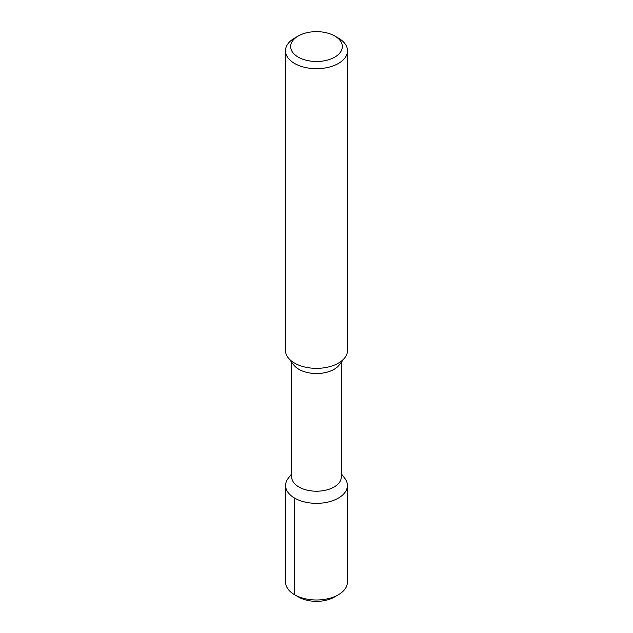 <?xml version="1.0" encoding="UTF-8"?>
<svg xmlns="http://www.w3.org/2000/svg" width="633" height="633" viewBox="0 0 633 633"><rect width="100%" height="100%" fill="white"/><g stroke="black" fill="none" stroke-linecap="round" stroke-linejoin="round"><path stroke-width="0.95" d="M334.327 597.085L338.346 594.767L334.327 597.085A25.217 14.559 180 0 1 298.673 597.085L294.654 594.767A30.898 17.843 180 0 1 285.602 582.146L285.602 485.503A30.898 17.843 180 0 1 288.292 478.216L291.686 473.832M285.602 485.503A30.898 17.843 180 0 0 304.679 501.985A30.898 17.843 180 0 0 338.346 498.116A30.898 17.843 0 0 0 347.398 485.503L347.398 582.146A30.898 17.843 0 0 1 338.346 594.767A30.898 17.843 180 0 1 294.654 594.767L298.673 597.085M347.398 485.503A30.898 17.843 0 0 0 344.708 478.216L341.314 473.832M341.314 362.274L341.314 476.886A24.814 14.322 0 0 1 334.042 487.022A24.814 14.322 180 0 1 307.005 490.124A24.814 14.322 180 0 1 291.686 476.886L291.686 362.274M288.189 357.756L293.854 365.067A24.814 14.322 180 0 0 334.042 369.348A24.814 14.322 0 0 0 339.146 365.067L344.811 357.756A31.017 17.906 180 0 1 338.433 363.105A31.017 17.906 180 0 1 288.189 357.756A31.017 17.906 180 0 1 285.483 350.445L285.483 50.79A31.017 17.906 180 0 1 294.567 38.13L298.222 36.018L294.567 38.13M285.483 50.79A31.017 17.906 180 0 0 304.631 67.335A31.017 17.906 180 0 0 338.433 63.45A31.017 17.906 0 0 0 347.517 50.79L347.517 350.445A31.017 17.906 180 0 1 344.811 357.756M347.517 50.79A31.017 17.906 0 0 0 338.433 38.13L334.778 36.018A25.842 14.923 0 0 0 298.222 36.018A25.842 14.923 180 0 0 298.222 57.12A25.842 14.923 180 0 0 334.778 57.12A25.842 14.923 0 0 0 334.778 36.018M294.654 498.116L294.654 594.767"/></g></svg>
